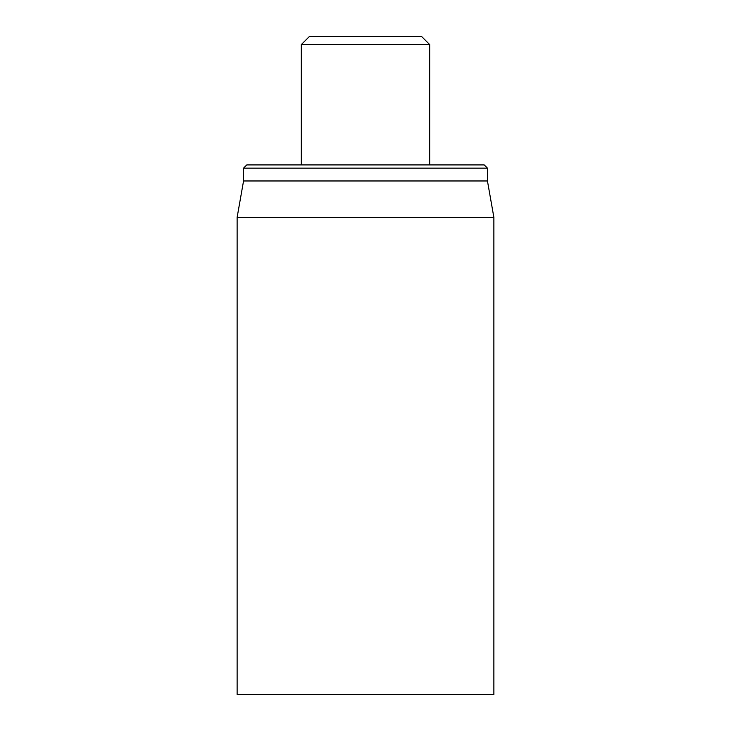 <?xml version="1.0" encoding="UTF-8"?>
<svg xmlns="http://www.w3.org/2000/svg" width="731" height="731" viewBox="0 0 731 731"><rect width="100%" height="100%" fill="white"/><g stroke="black" fill="none" stroke-linecap="round" stroke-linejoin="round"><path stroke-width="1.1" d="M237.127 217.372L237.127 694.45L493.873 694.45L493.873 217.372L237.127 217.372L243.551 180.968L487.449 180.968L487.449 168.13L484.242 164.923L246.758 164.923L243.551 168.13L487.449 168.13M243.551 180.968L243.551 168.13M301.318 44.573L429.682 44.573L421.659 36.55L309.341 36.55L301.318 44.573L301.318 164.923M487.449 180.968L493.873 217.372M429.682 44.573L429.682 164.923"/></g></svg>
